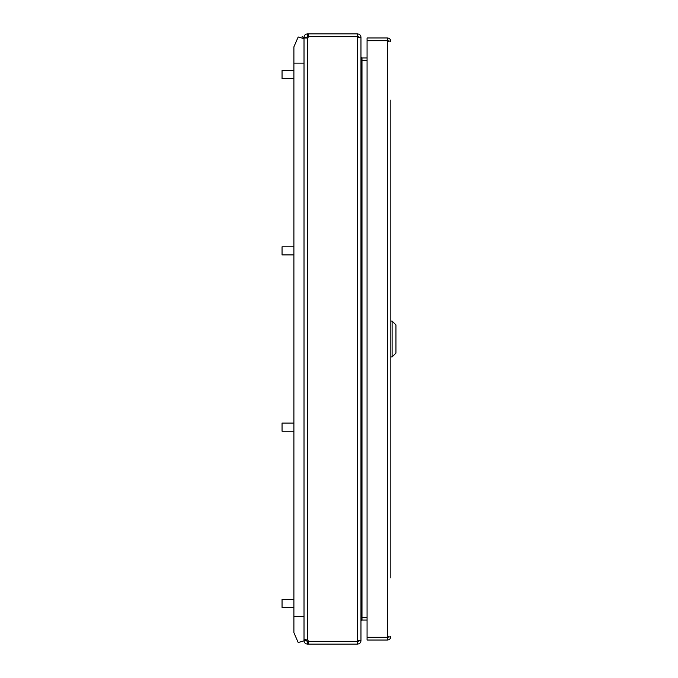 <?xml version="1.0" encoding="UTF-8"?>
<svg xmlns="http://www.w3.org/2000/svg" width="678" height="678" viewBox="0 0 678 678"><rect width="100%" height="100%" fill="white"/><g stroke="black" fill="none" stroke-linecap="round" stroke-linejoin="round"><path stroke-width="1.02" d="M386.545 637.261L383.714 637.261M386.638 40.375L387.113 40.739L386.638 40.375M382.994 40.739L383.604 40.375M390.825 356.942L392.104 356.942L392.104 321.067L395.952 324.915L395.952 353.102L392.104 356.942L395.952 353.102L395.952 324.915L392.104 321.067L392.104 356.942L390.825 356.942L390.825 569.74M390.825 108.26L390.825 321.067L392.104 321.067L390.825 321.067M390.825 100.124L390.825 577.876M388.257 637.159L390.825 636.608C390.63 638.684 389.486 639.829 387.401 640.032L367.069 640.032L367.069 637.625L387.401 637.625L387.401 640.032M387.401 37.968L387.401 40.375L367.069 40.375L367.069 37.968L387.401 37.968C389.477 38.163 390.621 39.307 390.825 41.392L388.257 40.841M388.418 636.608L387.401 637.625M367.069 40.739L367.069 637.261L387.401 637.261L387.401 40.739L367.069 40.739M387.401 40.375L388.418 41.392M382.07 40.739L380.282 40.494M378.494 40.587L382.07 40.672M304.015 640.846L298.193 642.532L293.896 632.633L293.896 616.378L295.396 616.378M304.015 616.378L304.015 622.98L304.015 616.378L293.896 616.378L304.015 616.378L304.015 63.13L293.896 63.13L304.015 63.13M302.091 36.239L304.015 38.663L298.193 36.976L293.896 46.867L293.896 70.529L282.048 70.529L293.896 70.529M304.015 640.659L304.015 639.99L305.015 639.642L307.439 639.99L307.439 38.01L304.015 38.01L304.015 639.99L306.422 639.99L306.422 640.676L304.015 640.676C304.219 642.752 305.363 643.897 307.439 644.1L307.439 641.693L306.422 640.676M304.015 38.01L304.015 37.324C304.219 35.248 305.363 34.103 307.439 33.9L307.439 36.307L306.422 38.01L304.015 38.01M307.439 641.693L357.543 641.693L358.56 640.676M358.56 37.324L357.543 36.307L307.439 36.307M308.405 641.693L308.405 644.1L357.543 644.1C359.654 643.863 360.798 642.727 360.967 640.676L360.747 640.676M307.439 38.01A2.212 2.212 0 0 0 308.405 36.671L357.543 36.671L360.967 37.688L360.967 640.312L357.543 641.329L308.405 641.329A2.212 2.212 0 0 0 307.439 639.99M360.747 37.324L360.967 37.324C360.798 35.281 359.654 34.137 357.543 33.9L308.405 33.9L308.405 36.307M304.015 37.324L306.422 37.324M308.405 33.9L307.439 33.9M307.439 644.1L308.405 644.1M358.34 36.697L357.543 36.671L357.543 641.329L358.34 641.303M360.967 640.676L360.967 621.082L361.984 620.065L367.069 620.065M361.51 617.692L367.069 617.658M367.069 57.935L361.984 57.935L360.967 56.918L360.967 37.324M367.069 60.342L361.51 60.308M360.967 57.274L361.984 60.698L367.069 60.698M367.069 617.302L361.984 617.302L360.967 620.726M301.88 616.378L293.896 616.378L293.896 607.471L282.048 607.471L282.048 599.369L293.896 599.369L293.896 431.208L282.048 431.208L282.048 423.072L293.896 423.072L293.896 254.911L282.048 254.911L282.048 246.809L293.896 246.809L293.896 78.631L282.048 78.631L282.048 70.529M294.727 63.13L293.896 63.13L293.896 616.378M357.543 644.1L357.543 641.693M357.543 36.307L357.543 33.9M361.984 620.065L361.984 617.658M361.984 60.342L361.984 57.935M361.984 60.698L361.984 617.302M282.048 78.631L293.896 78.631M282.048 599.369L293.896 599.369"/></g></svg>
